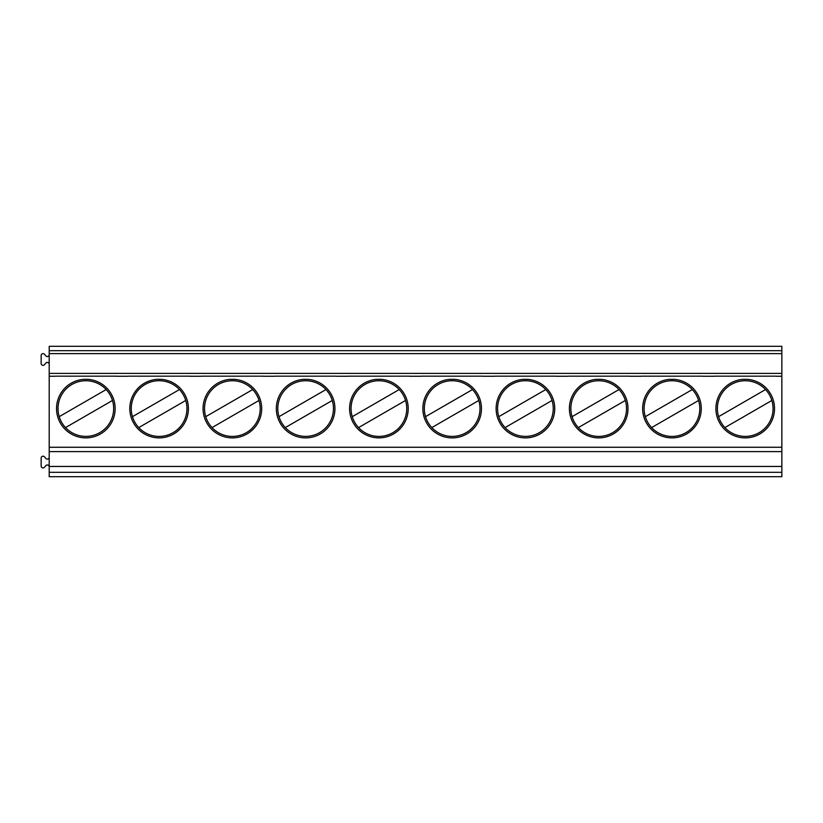 <?xml version="1.0" encoding="UTF-8"?>
<svg xmlns="http://www.w3.org/2000/svg" width="823" height="823" viewBox="0 0 823 823"><rect width="100%" height="100%" fill="white"/><g stroke="black" fill="none" stroke-linecap="round" stroke-linejoin="round"><path stroke-width="1.23" d="M781.85 346.298L781.85 476.702L49.205 476.702L49.205 346.298L781.85 346.298M747.449 379.352L742.984 379.352A29.309 29.309 0 0 0 720.218 423.866A29.309 29.309 0 0 0 770.215 423.866A29.309 29.309 0 0 0 747.449 379.352M775.986 376.162L714.446 376.162M698.593 400.472A27.838 27.838 0 0 1 647.845 422.487A27.838 27.838 0 0 1 692.287 389.557A27.838 27.838 0 0 1 698.593 400.472L651.621 427.59M721.113 422.487A27.838 27.838 0 0 1 765.555 389.557A27.838 27.838 0 0 1 759.135 432.682A27.838 27.838 0 0 1 721.113 422.487M718.582 416.675L765.555 389.557M771.851 400.472L724.888 427.59M645.314 416.675L692.287 389.557M781.85 466.446L49.205 466.446M49.205 353.623L781.85 353.623M55.069 376.162L116.609 376.162M128.337 376.162L189.876 376.162M201.594 376.162L263.144 376.162M274.861 376.162L336.401 376.162M348.129 376.162L409.669 376.162M421.386 376.162L482.936 376.162M494.654 376.162L556.194 376.162M567.921 376.162L629.461 376.162M641.179 376.162L702.729 376.162M674.181 379.352L669.727 379.352A29.309 29.309 0 0 0 646.95 423.866A29.309 29.309 0 0 0 696.958 423.866A29.309 29.309 0 0 0 674.181 379.352M527.656 379.352L523.191 379.352A29.309 29.309 0 0 0 500.425 423.866A29.309 29.309 0 0 0 550.422 423.866A29.309 29.309 0 0 0 527.656 379.352M600.924 379.352L596.459 379.352A29.309 29.309 0 0 0 573.693 423.866A29.309 29.309 0 0 0 623.69 423.866A29.309 29.309 0 0 0 600.924 379.352M88.071 379.352L83.607 379.352A29.309 29.309 0 0 0 60.84 423.866A29.309 29.309 0 0 0 110.838 423.866A29.309 29.309 0 0 0 88.071 379.352M161.339 379.352L156.874 379.352A29.309 29.309 0 0 0 134.108 423.866A29.309 29.309 0 0 0 184.105 423.866A29.309 29.309 0 0 0 161.339 379.352M234.596 379.352L230.142 379.352A29.309 29.309 0 0 0 207.365 423.866A29.309 29.309 0 0 0 257.373 423.866A29.309 29.309 0 0 0 234.596 379.352M307.864 379.352L303.399 379.352A29.309 29.309 0 0 0 280.633 423.866A29.309 29.309 0 0 0 330.63 423.866A29.309 29.309 0 0 0 307.864 379.352M381.131 379.352L376.667 379.352A29.309 29.309 0 0 0 353.9 423.866A29.309 29.309 0 0 0 403.898 423.866A29.309 29.309 0 0 0 381.131 379.352M454.389 379.352L449.934 379.352A29.309 29.309 0 0 0 427.158 423.866A29.309 29.309 0 0 0 477.165 423.866A29.309 29.309 0 0 0 454.389 379.352M552.871 346.298L497.977 346.298M626.138 346.298L571.244 346.298M113.286 346.298L58.392 346.298M186.554 346.298L131.659 346.298M259.821 346.298L204.927 346.298M333.078 346.298L278.184 346.298M406.346 346.298L351.452 346.298M479.614 346.298L424.719 346.298M49.205 466.888A1.903 1.903 0 0 0 45.893 465.602L44.463 467.289A1.903 1.903 0 0 1 41.15 466.013L41.15 458.092A1.903 1.903 0 0 1 44.463 456.816L45.893 458.504A1.903 1.903 0 0 0 49.205 457.218M49.205 364.322A1.903 1.903 0 0 0 45.893 363.036L44.463 364.723A1.903 1.903 0 0 1 41.15 363.437L41.15 355.526A1.903 1.903 0 0 1 44.463 354.24L45.893 355.927A1.903 1.903 0 0 0 49.205 354.651M405.533 400.472A27.838 27.838 0 0 1 354.785 422.487A27.838 27.838 0 0 1 399.227 389.557A27.838 27.838 0 0 1 405.533 400.472L358.561 427.59M428.053 422.487A27.838 27.838 0 0 1 472.495 389.557A27.838 27.838 0 0 1 466.085 432.682A27.838 27.838 0 0 1 428.053 422.487M425.522 416.675L472.495 389.557M478.801 400.472L431.828 427.59M352.265 416.675L399.227 389.557M332.266 400.472A27.838 27.838 0 0 1 281.528 422.487A27.838 27.838 0 0 1 325.97 389.557A27.838 27.838 0 0 1 332.266 400.472L285.303 427.59M259.008 400.472A27.838 27.838 0 0 1 208.26 422.487A27.838 27.838 0 0 1 252.702 389.557A27.838 27.838 0 0 1 259.008 400.472L212.036 427.59M278.997 416.675L325.97 389.557M205.729 416.675L252.702 389.557M185.741 400.472A27.838 27.838 0 0 1 134.993 422.487A27.838 27.838 0 0 1 179.445 389.557A27.838 27.838 0 0 1 185.741 400.472L138.768 427.59M112.473 400.472A27.838 27.838 0 0 1 61.735 422.487A27.838 27.838 0 0 1 106.177 389.557A27.838 27.838 0 0 1 112.473 400.472L65.511 427.59M132.472 416.675L179.445 389.557M59.205 416.675L106.177 389.557M625.326 400.472A27.838 27.838 0 0 1 574.577 422.487A27.838 27.838 0 0 1 572.057 416.675L619.019 389.557A27.838 27.838 0 0 1 625.326 400.472L578.353 427.59M572.057 416.675A27.838 27.838 0 0 1 619.019 389.557M552.058 400.472A27.838 27.838 0 0 1 501.32 422.487A27.838 27.838 0 0 1 498.789 416.675L545.762 389.557A27.838 27.838 0 0 1 552.058 400.472L505.096 427.59M498.789 416.675A27.838 27.838 0 0 1 545.762 389.557M781.85 472.309L49.205 472.309M49.205 447.259L781.85 447.259M49.205 451.59L781.85 451.59M49.205 350.691L781.85 350.691M49.205 373.395L781.85 373.395M55.069 376.245L49.205 376.245M128.337 376.245L116.609 376.245M201.594 376.245L189.876 376.245M274.861 376.245L263.144 376.245M348.129 376.245L336.401 376.245M421.386 376.245L409.669 376.245M494.654 376.245L482.936 376.245M567.921 376.245L556.194 376.245M641.179 376.245L629.461 376.245M714.446 376.245L702.729 376.245M781.85 376.245L775.986 376.245"/></g></svg>
